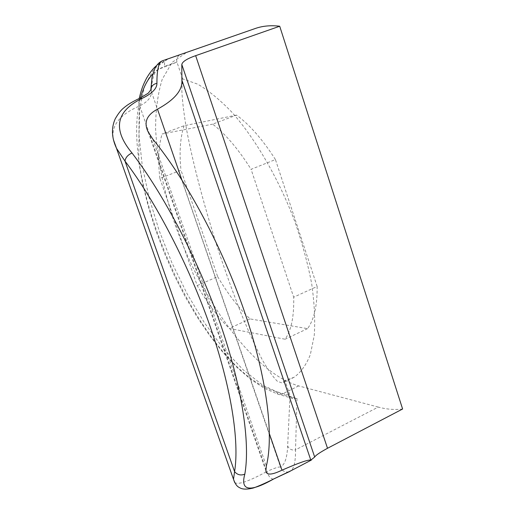 <?xml version="1.0" encoding="UTF-8"?>
<svg xmlns="http://www.w3.org/2000/svg" width="515" height="515" viewBox="0 0 515 515"><rect width="100%" height="100%" fill="white"/><g stroke="black" fill="none" stroke-linecap="round" stroke-linejoin="round"><path stroke-width="0.39" stroke-dasharray="2.58 1.93" d="M158.665 69.229C157.719 65.244 159.064 62.399 162.701 60.699L180.688 54.577C177.392 56.109 176.149 58.626 176.954 62.128L158.665 69.229C154.3 70.755 151.841 78.454 151.294 92.327C151.449 97.335 147.586 101.861 139.713 105.903C119.448 114.626 110.699 125.93 113.448 139.816M180.701 54.571L167.813 59.083L154.107 68.688L144.747 85.535L139.777 108.214L139.024 135.323L142.23 165.521L149.041 197.593L159.084 230.398L171.965 262.895L187.267 294.071L204.532 322.924L223.265 348.436L242.88 369.551L262.695 385.156L281.898 394.162L297.007 398.513L292.745 398.468L290.029 395.539L284.917 380.463L293.975 377.328C300.766 372.532 306.232 364.935 310.365 354.552L314.259 335.317C315.27 320.098 314.408 302.891 311.672 283.688C307.835 263.661 302.221 242.964 294.844 221.598C278.776 178.917 255.537 138.895 231.776 112.09C219.944 99.82 208.575 90.505 197.683 84.157L182.625 78.84L181.808 89.887C182.233 100.103 183.797 113.184 186.494 129.136C192.829 163.133 204.893 209.064 219.512 253.856C226.948 275.931 234.422 296.46 241.928 315.45C249.273 333.083 256.097 347.94 262.393 360.004C268.257 370.266 273.265 377.366 277.411 381.306L282.31 383.031L284.917 380.463M297.007 398.513L295.526 449.853C291.805 450.535 289.179 449.222 287.653 445.919L290.029 395.539L275.783 391.464C202.556 370.646 117.233 182.336 140.569 97.889M402.614 409.007C394.825 409.985 386.701 409.348 378.248 407.082L295.526 449.853C295.636 460.738 294.213 467.652 291.278 470.594M290.19 471.334L289.314 471.714M288.876 471.856C284.84 472.532 282.046 470.922 280.501 467.015C284.763 464.865 287.145 457.829 287.653 445.919M273.394 479.105C270.806 478.95 268.592 476.439 266.757 471.566C274.295 468.161 278.879 466.642 280.501 467.015L150.818 89.977M234.64 482.458C237.801 485.156 248.507 481.525 266.757 471.566L139.713 105.903C138.316 101.931 138.4 99.35 139.951 98.159M378.248 407.082L298.655 385.902C253.322 372.731 201.417 300.168 174.843 223.935C163.68 190.627 157.262 159.032 155.601 129.156C155.582 110.274 157.783 93.666 162.206 79.342L172.068 62.405L186.288 52.659L255.189 28.531M217.658 276.652C227.694 293.647 238.484 307.738 250.032 318.914L307.564 328.628C314.137 319.577 317.33 305.517 317.143 286.462L293.679 297.194C294.181 316.281 291.329 330.295 285.11 339.231L229.246 328.441C217.877 317.047 207.197 302.762 197.2 285.587L159.888 178.441L180.99 170.188L217.658 276.652L197.2 285.587M307.564 328.628L285.11 339.231M317.143 286.462L275.435 159.553L251.088 169.319L293.679 297.194M275.435 159.553C262.682 139.642 249.724 124.823 236.565 115.103L212.663 124.141C225.576 134.093 238.387 149.15 251.088 169.319M236.565 115.103L184.074 125.737L162.077 133.984L212.663 124.141M159.888 178.441C157.802 160.738 158.536 145.919 162.077 133.984M184.074 125.737C180.186 137.717 179.162 152.53 180.99 170.188M250.032 318.914L229.246 328.441M182.625 78.84L176.954 62.128L164.781 66.235C163.95 62.836 164.961 60.455 167.813 59.083L186.288 52.659M298.655 385.902L281.898 394.162L278.235 394.271L275.783 391.464M152.936 73.832L158.459 69.28L164.781 66.235M152.91 139.262L266.352 466.024M181.827 179.761L269.442 433.868M180.688 54.577L167.813 59.083L156.425 65.733M292.745 398.468L278.235 394.271L264.446 388.374L250.509 379.188L236.597 367.066L222.886 352.363L209.579 335.426L196.878 316.622L184.962 296.299L173.999 274.817L164.143 252.511L155.556 229.742L148.371 206.85L142.732 184.203L138.773 162.167L139.217 98.474M293.975 377.328L282.31 383.031M265.888 470.729L148.108 131.808"/><path stroke-width="0.77" d="M291.278 470.594L273.394 479.105M289.314 471.714L288.876 471.856M273.903 478.841C249.814 492.572 240.119 491.007 244.825 474.141C240.788 475.751 237.37 474.907 234.583 471.618L233.507 479.291L234.64 482.458M244.825 474.141C250.367 442.926 242.114 386.784 220.233 323.478C198.301 260.21 164.201 194.96 132.001 152.987C127.823 154.906 125.493 157.603 125.003 161.092C155.916 201.906 188.683 264.903 209.959 325.95C231.19 387.023 239.526 441.278 234.583 471.618L125.003 161.092L116.525 148.339C111.601 137.82 111.163 127.997 115.212 118.856C118.218 113.583 121.089 109.92 123.838 107.86C127.36 104.745 132.761 101.494 140.041 98.12L139.951 98.159M132.001 152.987C112.437 129.458 115.785 111.272 142.037 98.429L140.041 98.114L148.198 93.209C150.76 90.138 151.693 88.58 150.985 88.529C151.803 85.657 153.785 83.926 156.927 83.34C156.856 69.428 158.774 61.89 162.669 60.712L255.292 28.492C262.637 25.917 270.774 25.164 279.709 26.233L195.655 55.672C186.997 58.697 182.387 61.646 181.808 64.504L181.879 80.153C182.761 90.106 174.63 99.781 157.487 109.174C146.678 114.954 143.55 122.499 148.108 131.808L152.91 139.262C186.597 180.385 222.441 247.181 244.715 312.348C266.957 377.559 273.993 435.194 266.352 466.024L265.895 470.729C266.255 475.345 271.611 475.165 281.963 470.182C298.655 462.888 308.279 459.535 310.815 460.114L314.691 457.043C315.573 455.389 319.847 452.473 327.514 448.282L402.614 409.007L279.709 26.233M113.448 139.816L116.525 148.339M142.037 98.429C152.015 93.595 156.978 88.567 156.927 83.34M255.292 28.492L162.669 60.712C159.541 61.967 156.998 64.433 155.041 68.096C152.652 74.842 151.597 78.447 151.886 78.904L150.818 89.977M140.569 97.889C143.228 87.717 147.354 79.703 152.936 73.832M157.487 109.174L181.827 179.761M269.442 433.868L281.963 470.182M310.815 460.114L181.879 80.153M181.808 64.504L314.691 457.043M327.514 448.282L195.655 55.672M139.217 98.474C141.754 87.84 143.382 84.492 146.595 78.132C150.032 72.351 153.316 68.218 156.425 65.733M288.426 472.088L273.774 478.937C263.938 484.003 254.133 487.956 252.466 488.226C247.264 489.392 243.357 489.411 240.75 488.272C238.258 487.003 236.102 486.418 233.507 479.291L116.454 148.211M311.388 460.05L288.406 472.101"/></g></svg>
